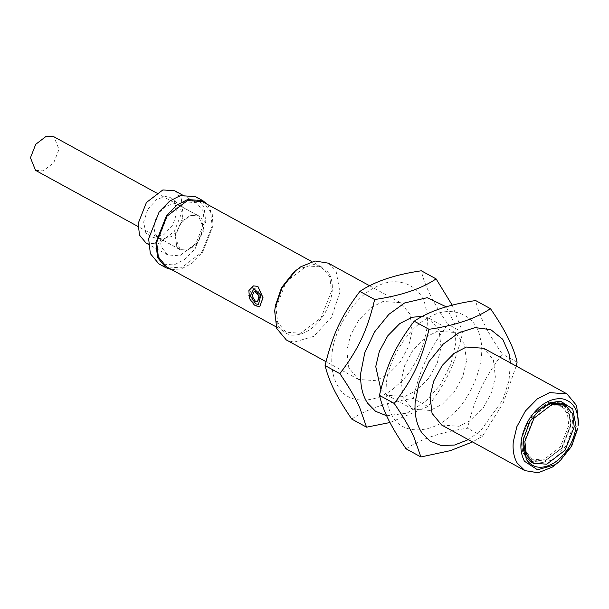 <?xml version="1.0" encoding="UTF-8"?>
<svg xmlns="http://www.w3.org/2000/svg" width="609" height="609" viewBox="0 0 609 609"><rect width="100%" height="100%" fill="white"/><g stroke="black" fill="none" stroke-linecap="round" stroke-linejoin="round"><path stroke-width="0.46" stroke-dasharray="3.04 2.28" d="M253.869 288.628L257.105 288.993L261.185 297.42L258.513 304.363M254.372 291.33L252.164 296.103L255.582 301.493L257.47 301.82M176.656 246.417L179.975 249.698L188.204 250.132L196.41 244.544L203.284 231.443L201.99 219.118L198.557 215.776L190.366 215.434L182.236 220.998L175.362 234.1L176.656 246.417M175.042 236.992L180.34 223.495L190.899 215.434L198.519 215.982L203.604 228.542L198.306 242.039L187.747 250.109L180.127 249.561L175.042 236.992M564.269 404.566L569.818 413.397L570.8 424.876L561.567 448.399L543.159 462.459L529.883 461.5L522.514 452.594L521.022 439.607L530.256 416.084L548.663 402.024L561.94 402.983L562.998 403.622M561.498 403.051L548.64 402.275L530.386 416.213L521.228 439.546L522.705 452.426L530.013 461.264L543.182 462.208L561.437 448.27L570.595 424.937L569.111 412.057L561.81 403.219M35.535 170.353L43.155 170.901L53.714 162.831L59.012 149.334L53.927 136.774M207.532 204.472L212.282 214.147L212.99 225.772L202.394 252.765L192.002 263.347L181.269 268.896L171.799 269.711M202.295 201.602L210.508 211.529L212.168 226.008L201.876 252.233L181.36 267.899L166.561 266.841M182.776 217.139L180.02 206.451L177.638 204.54L174.357 203.558L165.503 206.238L157.792 214.726C153.689 222.475 153.08 229.19 155.957 234.876L159.246 238.119L162.139 239.101L171.35 236.581L179.107 228.169L182.776 217.139M147.865 209.153L156.894 199.212L167.269 196.075L173.9 199.463L177.135 211.978L172.865 224.835L163.859 234.686L152.95 237.708L145.833 232.942L143.663 222.019L147.865 209.153M146.084 243.075L157.944 243.927L174.387 231.367L182.639 210.349L181.307 198.74L174.73 190.784M204.327 222.232L202.995 210.623L196.418 202.668L184.55 201.815L168.107 214.368L159.855 235.386L161.195 246.995L167.772 254.95L179.64 255.803L196.083 243.25L204.327 222.232M158.804 263.834L174.045 264.93L184.778 259.388L195.162 248.799L205.758 221.805L204.045 206.9L195.596 196.677M386.624 415.741L407.01 413.184L426.49 400.768L440.277 384.819L450.866 364.289L455.844 342.776L454.824 324.254L446.222 306.845M380.846 389.478L387.362 395.279L404.779 396.535L417.051 390.194L428.919 378.098L437.407 362.515L441.03 347.252L439.074 330.215L429.414 318.53L422.57 316.307M331.867 357.049C332.034 331.981 354.286 296.484 375.7 287.113C396.893 274.446 422.372 285.256 425.904 308.413C432.283 329.576 417.903 368.407 397.578 384.926C378.356 404.132 348.432 405.312 338.619 387.255C333.428 379.255 331.174 369.191 331.867 357.049M412.11 331.403L408.487 346.673L399.999 362.256L388.131 374.352L375.86 380.694L358.45 379.437L348.79 367.76L346.833 350.723L350.449 335.452L358.937 319.87L370.805 307.773L383.076 301.432L400.494 302.688L410.154 314.373L412.11 331.403M452.236 305.208L462.771 332.4C455.129 363.855 446.945 381.295 427.998 406.546L389.966 422.532M351.751 419.076C366.572 409.096 387.058 402.214 413.191 398.438C420.834 366.991 429.01 349.543 447.965 324.293C433.425 303.358 424.534 285.522 421.299 270.784M427.998 406.546L413.191 398.438M462.771 332.4L447.965 324.293M328.358 263.172L335.993 270.655L339.944 292.16L331.494 317.236L313.856 336.335L293.736 342.212L286.306 339.921M468.329 439.629L480.836 430.54L502.973 399.542L509.025 380.595L510.372 362.88M441.708 425.052L459.125 426.3L471.389 419.966L483.257 407.87L491.752 392.28L495.368 377.017L493.412 359.98L483.752 348.295M386.213 386.822C386.372 361.746 408.624 326.249 430.045 316.886C451.231 304.211 476.718 315.028 480.25 338.185C486.629 359.34 472.249 398.179 451.916 414.699C432.694 433.905 402.77 435.085 392.965 417.028C387.773 409.027 385.52 398.956 386.213 386.822M466.448 361.175L462.832 376.438L454.337 392.029L442.469 404.125L430.205 410.458L412.788 409.21L403.128 397.525L401.171 380.488L404.787 365.225L413.283 349.642L425.151 337.538L437.414 331.205L454.832 332.453L464.492 344.138L466.448 361.175M516.181 366.062L503.24 402.975L482.336 436.318L472.538 441.944M406.089 448.841C420.918 438.868 441.396 431.987 467.529 428.203C475.172 396.756 483.356 379.316 502.303 354.057C487.763 333.123 478.872 315.287 475.644 300.549M482.336 436.318L467.529 428.203M517.11 362.172L502.303 354.057M253.481 285.887L248.632 295.548L256.046 306.175L259.67 306.867M523.382 439.097L528.627 423.293L539.559 409.568M566.751 406.02L572.049 414.805L572.97 426.064L566.56 445.293L553.056 459.955L535.037 463.913M275.466 305.436L275.154 308.017C274.469 323.851 280.026 332.895 291.818 335.148C304.256 335.468 315.272 328.182 324.863 313.292C333.306 297.656 334.615 284.068 328.791 272.535L315.706 263.994L298.007 269.125L293.447 272.604M557.646 463.053L571.204 445.94L578.192 425.539M275.976 307.773L286.268 281.548L306.784 265.882L321.582 266.948L329.796 276.874L331.463 291.361L321.164 317.578L300.648 333.252L285.849 332.187L277.635 322.252L275.976 307.773M570.564 426.467L562.092 448.064L545.192 460.967L533.004 460.092L526.237 451.916L524.867 439.987L533.347 418.398L550.239 405.487L562.434 406.37L569.194 414.546L570.564 426.467M523.062 438.998L531.543 417.409L548.435 404.498L560.623 405.381L567.39 413.557L568.76 425.478L560.28 447.075L543.388 459.978L531.193 459.102L524.433 450.926L523.062 438.998M156.429 192.924L198.519 215.982M180.127 249.561L138.03 226.502M180.02 206.451L173.9 199.463M152.95 237.708L162.139 239.101M179.975 249.698L159.246 238.119M198.557 215.776L177.638 204.54M182.502 195.04L196.418 202.668M167.772 254.95L148.512 244.399M358.45 379.437L326.013 361.67M369.655 285.796L400.494 302.688M412.788 409.21L387.362 395.279M429.414 318.53L454.832 332.453M539.993 409.179L539.132 409.933M523.291 439.668L523.458 438.541M561.94 402.983L564.109 404.17M529.883 461.5L532.053 462.688M321.582 266.948L311.915 261.649M276.174 326.888L285.849 332.187M533.004 460.092L531.193 459.102M562.434 406.37L560.623 405.381"/><path stroke-width="0.91" d="M258.513 304.363L255.734 303.861L250.39 295.829L253.869 288.628M257.493 301.813L255.529 301.508L252.096 296.103L254.334 291.338L259.053 295.647L257.493 301.813L259.358 297.162L256.496 291.582L254.372 291.33M562.998 403.622L564.269 404.566M565.426 405.198L552.249 404.254L534.002 418.193L524.844 441.525L526.321 454.405L533.629 463.243L546.798 464.187L565.053 450.249L574.211 426.917L572.726 414.036L565.426 405.198L561.498 403.051M156.429 192.924L53.927 136.774L46.307 136.226L35.748 144.287L30.45 157.784L35.535 170.353L138.03 226.502M171.799 269.711L166.036 267.8L157.579 257.577L155.866 242.671L166.463 215.677L176.846 205.088L187.58 199.546L202.82 200.643L207.532 204.472M276.174 326.888L166.561 266.841L158.348 256.907L156.68 242.428L166.98 216.203L187.496 200.536L202.295 201.602L311.915 261.649M182.502 195.04L174.73 190.784L162.862 189.932L146.419 202.493L138.167 223.503L139.499 235.112L146.084 243.075L148.512 244.399M202.82 200.643L195.596 196.677L180.355 195.58L169.622 201.13L159.231 211.711L148.634 238.705L150.347 253.618L158.804 263.834L166.036 267.8M446.222 306.845L427.168 297.702L404.62 302.962L388.854 314.358L374.581 331.92L364.768 352.786L360.787 372.891C360.094 385.033 362.347 395.096 367.539 403.097L375.547 411.296L386.624 415.741M422.57 316.307L411.996 317.274L399.725 323.615L387.857 335.711L379.369 351.294L375.745 366.565L380.846 389.478M389.966 422.532L366.557 427.183L359.531 407.147C355.549 398.202 349.003 387.05 339.891 373.675C358.846 348.424 367.021 330.984 374.664 299.529C400.798 295.753 421.283 288.872 436.105 278.892L452.236 305.208M436.105 278.892L421.299 270.784C395.165 274.568 374.687 281.442 359.858 291.422C340.911 316.672 332.727 334.113 325.084 365.567C327.467 375.251 331.296 384.918 336.587 394.571C340.218 401.384 345.273 409.553 351.751 419.076L366.557 427.183M339.891 373.675L325.084 365.567M374.664 299.529L359.858 291.422M326.013 361.67L286.306 339.921L276.768 328.548L274.689 311.199L275.047 308.253L282.036 287.851L295.593 270.731L300.808 266.75L315.066 261.01L328.358 263.172L369.655 285.796M510.372 362.88L509.17 354.027L502.752 339.297L490.816 329.682L475.165 327.596L458.965 332.727L443.2 344.123L428.926 361.693L419.114 382.559L415.125 402.663C414.44 414.798 416.685 424.869 421.885 432.87L430.007 441.144L441.259 445.56L454.588 445.034L468.329 439.629M577.774 428.355L571.661 446.207L559.793 461.18L555.233 464.667L537.534 469.79L524.448 461.249C518.624 449.716 519.941 436.128 528.384 420.492C537.968 405.602 548.983 398.316 561.422 398.636C573.221 400.889 578.771 409.933 578.086 425.775L578.55 422.585L576.594 405.548L566.933 393.863L483.752 348.295L466.334 347.046L454.07 353.38L442.203 365.484L433.707 381.067L430.091 396.33L432.047 413.366L441.708 425.052L524.889 470.62L538.173 472.774L552.432 467.034L559.785 461.188M472.538 441.944L450.295 450.668L420.895 456.956L413.869 436.912C409.887 427.975 403.341 416.815 394.236 403.447C413.184 378.189 421.367 360.749 429.01 329.302C455.144 325.518 475.621 318.636 490.451 308.664C504.99 329.598 513.882 347.434 517.11 362.172L516.181 366.062M490.451 308.664L475.644 300.549C449.503 304.333 429.025 311.214 414.204 321.187C395.249 346.445 387.073 363.885 379.43 395.332C381.805 405.015 385.642 414.691 390.925 424.344C394.556 431.157 399.611 439.325 406.089 448.841L420.895 456.956M394.236 403.447L379.43 395.332M429.01 329.302L414.204 321.187M257.797 286.375L262.959 297.694L259.647 306.875L254.364 305.086L249.431 298.501L248.883 290.577L253.435 285.903L257.797 286.375M255.681 303.876L258.49 304.371L260.804 295.129L253.831 288.636L250.329 295.822L255.681 303.876M259.7 306.867L263.027 297.672L257.881 286.352L253.435 285.903M576.045 426.376L572.719 408.974L560.577 401.179L550.597 402.648L539.993 409.187L529.891 421.474L523.291 439.668L526.237 459.315C532.959 468.717 542.49 469.775 554.829 462.49C566.872 453.644 573.944 441.601 576.045 426.376M535.037 463.913L532.053 462.688L526.229 456.978C523.664 452.616 522.651 447.219 523.192 440.794L523.382 439.097M539.559 409.568L550.825 403.211L564.109 404.17L566.751 406.02M295.601 270.731L293.454 272.604L281.586 287.577L275.466 305.436L275.047 308.253M566.933 393.863L549.516 392.615L537.252 398.948L525.377 411.045L516.889 426.635L513.273 441.898C512.557 450.325 513.882 457.397 517.254 463.129L524.889 470.62M533.629 463.243L530.013 461.264"/></g></svg>
